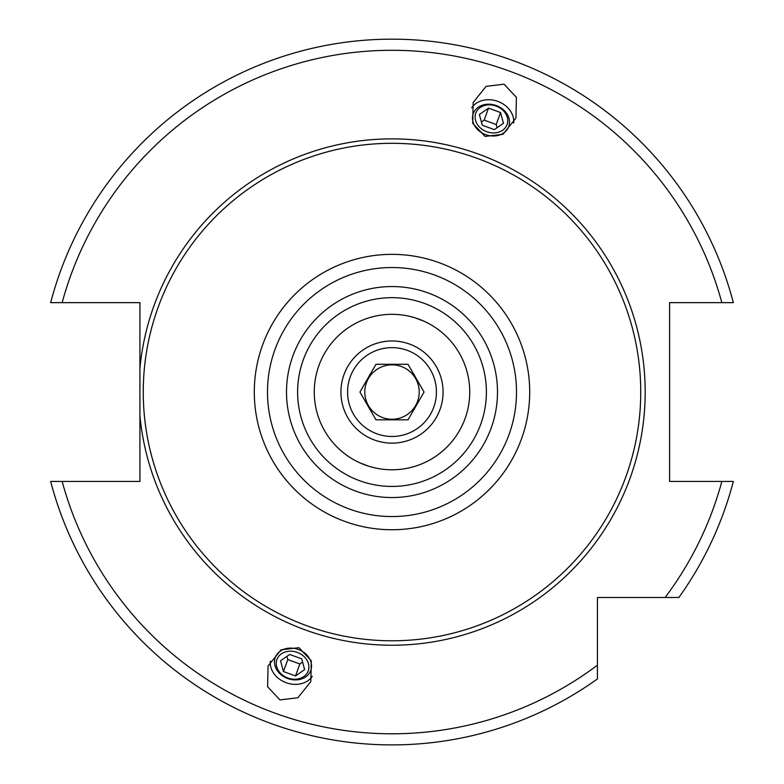 <?xml version="1.0" encoding="UTF-8"?>
<svg xmlns="http://www.w3.org/2000/svg" width="784" height="784" viewBox="0 0 784 784"><rect width="100%" height="100%" fill="white"/><g stroke="black" fill="none" stroke-linecap="round" stroke-linejoin="round"><path stroke-width="1.18" d="M50.656 481.445A352.849 352.849 0 0 0 597.437 678.924L597.437 665.155L597.437 678.924A352.849 352.849 0 0 1 50.656 481.445L139.924 481.445L139.924 415.736A253.183 253.183 0 0 0 392 645.232A253.183 253.183 0 0 0 645.183 392.049A253.183 253.183 0 0 0 392 138.866A253.183 253.183 0 0 0 139.924 368.362L139.924 302.653L50.656 302.653A352.849 352.849 0 0 1 733.344 302.653L669.614 302.653L669.614 481.445L733.344 481.445A352.849 352.849 0 0 1 678.875 597.486L638.519 597.486M139.924 368.362L139.924 415.736M733.344 481.445A352.849 352.849 0 0 1 678.875 597.486L597.437 597.486L597.437 665.155A341.746 341.746 0 0 1 62.152 481.445M504.053 84.192L486.139 86.338L473.154 102.518L472.703 123.264L485.041 136.416L502.956 134.28L515.941 118.09L516.391 97.343L504.053 84.192M279.947 699.906L267.609 686.755L268.059 666.008L281.044 649.828L298.959 647.682L311.297 660.834L310.846 681.58L297.861 697.77L279.947 699.906M392 143.305A248.744 248.744 0 0 1 640.744 392.049A248.744 248.744 0 0 1 392 640.793A248.744 248.744 0 0 1 143.256 392.049A248.744 248.744 0 0 1 392 143.305M392 486.443A94.394 94.394 0 0 0 486.394 392.049A94.394 94.394 0 0 0 392 297.665A94.394 94.394 0 0 0 297.606 392.049A94.394 94.394 0 0 0 392 486.443A94.394 94.394 0 0 1 297.606 392.049A94.394 94.394 0 0 1 392 297.665M392 314.315A77.734 77.734 0 0 0 314.266 392.049A77.734 77.734 0 0 0 392 469.783A77.734 77.734 0 0 0 469.734 392.049A77.734 77.734 0 0 0 392 314.315M423.997 321.205L425.32 321.822M424.595 321.479L428.73 323.547M428.848 323.606L430.818 324.703M431.318 324.997L429.495 323.959M424.183 321.293L415.442 317.941M422.076 320.372A77.734 77.734 0 0 0 415.089 317.824L412.747 317.138M412.394 317.04L407.896 315.962M407.043 315.785L404.985 315.413M406.739 315.727L407.768 315.932M411.571 316.824L413.001 317.206M392 340.971A51.078 51.078 0 0 1 443.078 392.049A51.078 51.078 0 0 1 392 443.136A51.078 51.078 0 0 1 340.922 392.049A51.078 51.078 0 0 1 392 340.971M359.974 462.883L358.641 462.256M359.405 462.619L355.27 460.561M355.152 460.492L353.182 459.395M352.682 459.11L354.505 460.139M359.738 462.776L368.558 466.166M361.973 463.756A77.734 77.734 0 0 0 368.97 466.294L371.175 466.941M371.606 467.058L376.104 468.136M376.957 468.313L379.015 468.695M378.437 468.587L376.232 468.166M372.38 467.264L370.969 466.882M392 347.635A44.423 44.423 0 0 0 347.577 392.049A44.423 44.423 0 0 0 392 436.472A44.423 44.423 0 0 0 436.423 392.049A44.423 44.423 0 0 0 392 347.635M375.967 419.812L408.033 419.812L424.056 392.049L408.033 364.286L375.967 364.286L359.944 392.049L375.967 419.812M392 364.844A27.205 27.205 0 0 0 364.795 392.049A27.205 27.205 0 0 0 392 419.254A27.205 27.205 0 0 0 419.205 392.049A27.205 27.205 0 0 0 392 364.844M513.647 123.078A22.765 18.649 -160 0 0 497.801 101.371A22.765 18.649 20 0 0 471.703 107.81M485.688 134.642A18.894 15.474 20 0 0 508.738 126.567A18.894 15.474 20 0 0 496.272 105.556A18.894 15.474 20 0 0 473.232 113.641A18.894 15.474 20 0 0 485.688 134.642M496.086 106.075A16.66 13.642 -160 0 1 507.072 124.597A16.66 13.642 -160 0 1 486.756 131.722A16.66 13.642 20 0 1 475.77 113.2A16.66 13.642 20 0 1 496.086 106.075M482.287 125.254L494.332 129.634L503.465 123.284L500.555 112.543L488.51 108.153L479.367 114.513L482.287 125.254M488.51 108.153L484.149 120.128L481.405 122.03M500.555 112.543L496.194 124.509L484.149 120.128M497.076 127.733L496.194 124.509M312.297 676.288A22.765 18.649 -160 0 1 286.199 682.727A22.765 18.649 20 0 1 270.353 661.02M298.312 649.456A18.894 15.474 20 0 1 310.768 670.457A18.894 15.474 20 0 1 287.728 678.542A18.894 15.474 20 0 1 275.262 657.541A18.894 15.474 20 0 1 298.312 649.456M287.914 678.023A16.66 13.642 -160 0 0 308.23 670.898A16.66 13.642 -160 0 0 297.244 652.386A16.66 13.642 20 0 0 276.928 659.511A16.66 13.642 20 0 0 287.914 678.023M289.668 654.464L301.713 658.844L304.633 669.585L295.49 675.945L283.445 671.555L280.535 660.814L289.668 654.464M302.595 662.068L299.851 663.97L287.806 659.589L286.924 656.365M295.49 675.945L299.851 663.97M283.445 671.555L287.806 659.589M50.656 302.653A352.849 352.849 0 0 1 733.344 302.653M665.106 597.486A341.746 341.746 0 0 0 721.848 481.445M721.848 302.653A341.746 341.746 0 0 0 62.152 302.653M392 254.359A137.7 137.7 0 0 0 254.3 392.049A137.7 137.7 0 0 0 392 529.749A137.7 137.7 0 0 0 529.7 392.049A137.7 137.7 0 0 0 392 254.359M392 267.54A124.509 124.509 0 0 0 267.491 392.049A124.509 124.509 0 0 0 392 516.558A124.509 124.509 0 0 0 516.509 392.049A124.509 124.509 0 0 0 392 267.54M392 497.546A105.497 105.497 0 0 0 497.497 392.049A105.497 105.497 0 0 0 392 286.552A105.497 105.497 0 0 0 286.503 392.049A105.497 105.497 0 0 0 392 497.546"/></g></svg>
